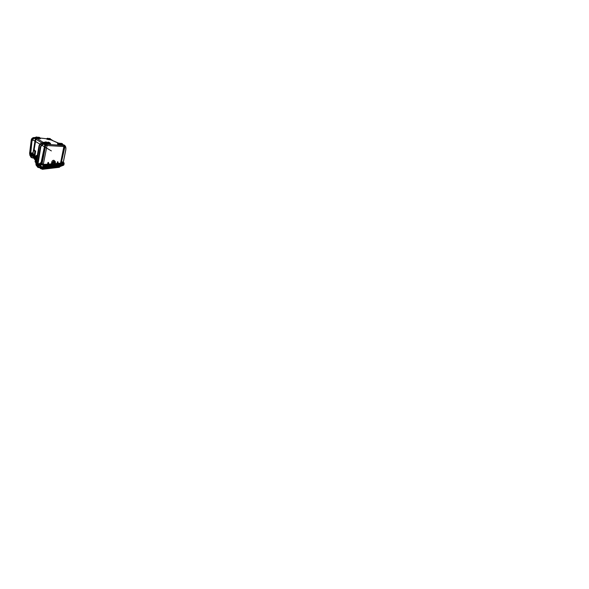 <?xml version="1.0" encoding="UTF-8"?>
<svg xmlns="http://www.w3.org/2000/svg" width="589" height="589" viewBox="0 0 589 589"><rect width="100%" height="100%" fill="white"/><g stroke="black" fill="none" stroke-linecap="round" stroke-linejoin="round"><path stroke-width="0.88" d="M38.697 164.765L38.984 163.992L38.771 165.649L38.314 164.478M62.596 162.1L63.457 162.697L62.596 162.1M54.217 162.108L54.424 162.152C54.799 162.336 54.438 163.109 53.974 163.124L53.768 163.079C53.393 162.888 53.754 162.115 54.217 162.108M30.238 153.567L30.127 154.48M30.518 152.765L29.803 152.198L30.532 152.139M31.151 154.193L30.812 155.489M36.334 157.521L36.525 155.393L35.303 156.402L32.572 152.941L30.761 153.007L32.02 140.734L33.124 138.739L35.23 138.076C33.728 137.87 32.152 139.144 31.99 140.719L30.311 154.038M63.906 146.389L60.549 163.153L64.201 146.852M35.436 151.564L34.854 155.651M33.919 150.18L33.867 150.57M40.972 166.326L39.986 165.001M60.991 165.237L43.159 167.055M51.501 140.108L59.467 143.664M52.362 140.447L50.691 139.689L47.172 139.321L51.096 139.939M61.065 165.295L43.211 167.129M62.456 163.867L62.979 163.956L62.456 163.867M63.17 162.402L64.01 163.02L64.032 164.309L61.661 165.053L43.682 166.864C42.415 167.011 40.729 166.444 40.236 165.723L39.559 165.31L38.653 166.127L37.998 165.98C37.446 165.649 37.77 164.64 38.513 164.383M36.871 159.273L32.564 153.685L32.888 155.717L36.363 160.458L32.888 155.717L31.35 156.218C30.842 155.879 31.18 154.981 31.85 154.892L31.327 154.362C30.731 154.532 30.503 155.334 30.959 155.636L31.099 155.717M32.918 155.098L36.724 160.186M39.993 164.552L40.832 165.664M43.409 166.525L61.308 164.765M52.701 140.594L50.477 139.321L46.803 138.665L51.567 139.703L52.701 140.594M62.743 144.968L60.328 144.909M60.395 144.658L63.774 145.144M63.678 145.49L62.868 144.975M48.541 139.379L51.412 139.858M50.47 139.667L48.504 139.586M29.781 153.972L31.239 140.116C31.394 138.592 32.925 137.355 34.383 137.561L34.994 137.635L34.361 137.561L34.641 137.848M30.451 154.959L30.363 154.532L30.451 154.959M32.02 154.237L30.473 153.648L30.282 154.112M30.363 153.515C29.958 153.906 29.921 154.274 30.267 154.627L30.414 154.708M31.504 155.437L31.858 155.282L31.806 155.96L31.313 155.967M31.511 156.254L31.894 156.276M32.064 155.548L31.975 156.195M41.966 144.519L44.109 143.296L43.034 142.847C41.223 142.656 39.227 144.32 38.955 146.286L35.944 162.932M35.73 162.726L35.745 161.887M36.805 164.309L36.82 163.44M37.217 162.512L36.165 162.998L36.651 163.779M39.338 164.176L39.382 163.646M40.862 163.713L44.963 144.172L44.565 143.782C42.695 143.591 40.619 145.343 40.332 147.39L37.468 164.905L38.351 164.154M37.696 162.822L37.144 162.417L37.055 162.954L37.711 165.406M64.113 163.904L61.661 165.053L43.682 166.864C42.415 167.011 40.729 166.444 40.236 165.723L40.081 164.53L39.213 164.743M39.353 165.538L40.104 166.591L40.567 164.073L39.934 163.256L40.081 164.53M61.447 165.774L62.029 163.587L55.013 164.206L54.6 165.767L55.337 162.498C55.528 161.835 55.049 161.18 54.416 161.261C53.805 161.253 52.973 162.012 52.841 162.689L52.016 166.024L52.281 164.449L43.976 165.185C42.725 165.318 41.061 164.765 40.567 164.073L41.024 163.668L40.391 162.866L39.934 163.256M40.678 167.107L40.104 166.591C40.589 167.32 42.253 167.88 43.498 167.725L61.44 165.803L62.265 165.244L62.809 163.249M64.046 163.05L63.929 163.411L61.852 161.695L63.141 162.225M57.81 143.547L57.921 143.606C57.531 143.414 57.619 143.333 58.178 143.385L58.009 143.701M59.04 144.106L64.01 144.96L59.15 144.165M57.663 143.79L60.52 144.423M46.325 143.399L49.741 143.569M41.436 163.911L45.25 145.1C45.324 144.541 45.994 143.974 46.494 144.055L50.521 143.981M49.785 143.296L50.529 143.687L49.866 144.298M49.623 143.024L50.345 143.399C50.772 143.642 50.433 143.694 49.837 143.664L46.546 143.768C45.92 143.664 45.081 144.364 44.992 145.071L41.201 163.852M45.25 145.1L45.684 145.373C46.008 144.6 46.428 144.246 46.943 144.32L46.494 144.055M63.951 145.512L46.943 144.32L47.216 145.527L64.363 146.573L64.01 145.512L64.643 146.83M63.229 162.439L65.769 149.797C66.358 147.53 65.011 144.982 63.001 144.99L58.605 144.563L63.45 145.269M40.81 167.291L42.968 168.02L61.249 166.113L61.933 165.678L62.854 163.072L61.609 161.673L63.332 163.182L63.457 162.697M57.486 143.797L58.605 144.563M46.693 138.886L47.172 139.321M47.422 138.938L46.693 138.687M34.891 137.878L35.561 137.627M34.346 155.202L34.795 151.594L35.436 151.056L34.133 149.658L35.944 139.188L36.908 138.415L40.251 138.518M65.784 149.702L65.791 149.702C66.218 147.655 65.534 145.667 64.01 144.96L64.01 144.96C64.849 145.38 65.438 146.116 65.769 147.169L65.828 149.79L63.273 162.468M58.274 144.136L59.298 144.533M59.121 144.622L58.009 144.114M47.142 139.1L47.768 139.298M48.865 139.225L48.983 138.518L50.507 138.945L49.638 138.842L49.528 139.328M47.606 139.379L46.929 139.07M34.295 137.73L35.664 137.244M30.451 152.787L29.803 152.698L29.7 153.567M29.803 152.698L30.113 152.08M30.4 153.199L30.032 153.022M35.399 138.651L35.001 138.606M32.528 154.149L30.716 153.987L31.04 153.346L30.473 153.125L31.99 140.719L30.253 154.37M43.144 143.223C41.598 142.958 39.507 144.71 39.367 146.418L38.999 146.322L36.341 163.256M38.219 164.206L38.381 165.376M44.639 144.15C43.049 143.885 40.877 145.719 40.722 147.493L40.288 147.353L37.652 163.116M38.984 163.992L39.831 163.786M40.405 162.866L41.245 163.72L40.391 162.866M40.604 162.91L40.715 163.278M38.624 164.751L38.506 165.266M38.8 165.001L39.065 165.391M52.841 162.689L52.281 164.449M52.222 164.132L48.519 164.228L48.143 162.395L48.121 164.162L48.519 164.228M55.013 164.206L55.388 162.402L54.961 161.143C54.232 160.664 52.833 161.519 52.598 162.608L51.81 161.879C51.994 160.812 53.437 159.913 54.114 160.436L54.549 161.018M57.531 163.447L58.193 163.337M45.029 144.069L46.465 143.407L44.963 144.172M42.018 164.316L45.684 145.373L47.216 145.527M48.143 162.395L48.372 163.506M51.346 163.963L51.81 161.879M56.978 163.492L57.589 161.739L57.788 162.512M47.547 164.279L47.842 162.77M34.685 137.605L36.216 137.303M36.827 137.922L40.221 138.135L36.938 138.194C36.304 138.194 35.907 138.518 35.738 139.159L34.133 149.658M39.853 138.084L40.391 138.363L39.654 138.709M36.57 138.224L35.112 137.649L35.693 137.244L34.758 137.605M36.143 137.767L35.06 138.062M32.564 153.685L31.313 153.736L30.473 153.125M32.02 154.517L31.916 155.084M44.109 143.296L44.698 143.002L43.071 142.869C41.259 142.678 39.264 144.349 38.999 146.322L38.962 146.227M42.047 144.519L43.137 143.944M37.806 162.181L37.394 162.159M44.433 143.775L45.095 143.93M42.68 164.508L42.585 163.823L41.974 164.302M42.312 164.412L48.364 164.206L43.866 164.589C42.828 164.692 41.444 164.235 41.024 163.668M52.001 163.3L52.097 163.889L48.828 164.176M52.796 164.235L53.452 164.036L54.284 164.802L52.642 165.082L53.003 163.911M57.236 164.294L54.402 164.552L57.052 164.279M62.301 162.689L61.455 162.365L62.537 162.763L62.022 163.057M42.776 163.889L42.945 164.559M42.209 164.383L42.585 163.823M48.835 164.169L48.519 162.719M61.19 163.138L61.433 162.431M61.455 162.365L61.617 162.976M29.59 153.412L31.239 140.116L32.336 138.194L34.449 137.826C33.087 137.642 31.681 138.79 31.534 140.204L29.803 152.198M33.617 149.783L35.34 138.805M45.279 143.812L44.447 143.768M44.779 144.482L44.168 144.438M38.204 162.741L37.475 162.152L37.372 162.726M37.512 162.056L37.136 162.748M45.154 143.826L41.804 144.71L40.354 147.272M39.699 138.408L36.761 138.091M37.718 137.944L38.152 137.988M39.735 138.246L39.802 137.716L38.263 137.333L38.116 138.054M40.383 138.717L36.194 138.253M45.088 142.987L45.89 143.613M46.34 143.392L49.874 143.65L50.315 143.414L48.607 142.781L48.438 143.554M47.238 142.457L47.687 142.501M43.203 142.693L44.418 142.236L43.689 142.788L45.103 142.899M34.928 155.746L35.414 156.335M35.487 156.438L32.572 152.941L35.774 157.013M34.258 149.665L35.612 151.432L34.935 155.732M39.677 138.231L36.871 137.914L35.517 138.761L35.833 138.327M36.938 138.194L36.893 137.929C36.128 137.922 35.649 138.312 35.45 139.085L35.944 138.194M36.297 156.159L36.393 155.606M43.174 143.223L43.63 142.803M43.763 142.744L36.908 138.415M37.026 161.172L36.363 160.628M43.682 142.796L43.137 142.98M42.761 143.215C43.144 142.531 43.689 142.199 44.381 142.214L45.228 142.302M42.945 143.12L45.184 142.501M42.526 144.217L42.629 143.635M32.218 153.206L32.542 153.626M35.605 138.386L35.296 138.349C34.007 138.098 32.358 139.446 32.299 140.808M32.91 153.383L33.477 150.033L35.171 151.704L34.574 155.489M32.999 153.493L35.296 138.989M34.272 154.914L32.896 153.361M33.021 153.515L33.617 150.011M33.661 149.731L32.925 153.214M31.276 154.37L31.821 154.355M54.041 164.574L52.686 164.692M60.814 164.36L43.026 166.039M60.777 165.443L42.99 167.283M43.085 167.401L60.895 165.546M40.744 165.678L39.919 164.574M36.709 160.267L32.859 155.113M43.284 167.364L61.153 165.502L61.359 164.81L43.446 166.569M62.832 163.197L63.929 163.411L63.398 165.281L63.73 164.39M36.533 161.349L36.849 162.152M36.901 162.13L36.835 162.719M37.689 162.873L37.99 163.742M38.867 163.779L39.139 164.198M39.301 164.456L39.183 165.303M42.968 168.02L61.249 166.113L63.413 165.251M30.046 152.941L29.781 153.965M30.606 155.128L30.363 154.679M30.731 153.891L30.716 155.025M31.57 154.598L31.659 154.134M36.003 161.46L35.9 162.895L35.333 162.071C34.766 161.717 35.171 160.679 35.929 160.547L35.833 160.576M36.238 162.498L36.26 163.506M37.092 163.006L36.974 164.486L36.422 163.676M38.646 163.676L38.491 164.39M37.365 164.11L37.372 165.148L37.033 164.611M38.66 165.487L37.902 165.428L38.66 165.494M39.301 165.781L39.677 165.988M59.504 167.011L42.106 169.227L40.818 167.615M40.766 168.005L40.553 167.747C40.494 168.329 40.751 168.66 41.304 168.763M41.377 168.535L40.796 167.74M30.738 155.341L30.414 154.863M30.687 155.29L30.68 155.334C30.4 156.733 31.821 158.154 33.242 157.999L33.772 157.977M33.617 157.756L33.175 157.138M36.952 165.678L36.555 165.288M30.032 154.023L29.708 153.56M29.744 153.876L30.054 154.34M33.072 157.749C32.233 157.786 31.534 157.469 30.959 156.807M30.01 154.296L30.348 155.687M36.157 162.962L35.333 162.071M35.936 162.991L36.253 163.499M36.761 162.785L39.367 146.418M39.596 167.313L37.593 166.613M36.312 163.565L36.304 163.617C36.165 164.478 36.393 165.229 36.982 165.862M37.269 164.589L36.717 163.779M37.424 165.207L37.416 165.259C37.085 166.672 38.454 167.975 39.875 167.718L40.221 167.681M57.258 166.584L56.669 166.783M56.169 166.672L57.067 166.599M47.886 167.607L47.341 167.894M46.825 167.696L47.665 167.637M60.299 166.223L59.555 167.004L42.106 169.227M40.597 167.453L40.199 167.659L40.589 168.668L41.34 168.852M42.607 168.962L41.289 168.432L41.377 167.902M47.591 167.224L47.503 167.615M30.68 155.334L30.414 155.253C30.334 156.218 30.643 156.983 31.35 157.55L33.838 158.073M36.312 165.421L35.892 163.286M30.039 155.599L29.767 154.112M30.768 156.91L30.422 154.642M29.811 153.744L30.4 156.026M39.654 167.681L39.065 167.688M37.35 166.768L36.997 164.898M36.062 162.873L35.966 163.506C35.826 164.655 36.172 165.538 36.989 166.15L36.997 166.157M37.166 164.493L37.07 165.141C36.945 166.12 37.232 166.871 37.932 167.394L40.324 167.74M40.126 167.401L40.317 168.373M41.237 168.358L40.575 168.189M40.266 167.718L40.288 167.143M29.862 152.779L29.73 153.398M29.936 153.884L29.612 152.845M32.66 155.606L31.791 156.35L30.959 155.636M32.461 155.724L31.909 156.203L31.467 155.783L31.85 154.892L32.947 154.701M39.618 165.134L38.528 166.105L37.549 165.325M39.411 165.347L38.719 165.973C38.152 166.157 38.035 165.097 38.609 164.92M54.416 163.801L54.159 165.214L52.546 165.053L53.135 163.838L54.365 163.771L52.767 164.176M52.819 164.081L52.62 165.148L52.23 164.684M59.541 143.333L60.63 143.907L58.679 143.098L58.355 143.819M58.679 143.098L59.695 143.539M61.352 144.548L61.536 143.856L60.439 143.296L62.552 143.937L60.453 143.591M60.667 143.274L61.712 143.709M48.136 138.363L47.289 138.378L48.821 138.813L47.908 138.651L47.819 139.07M48.858 139.247L49.137 138.467L50.418 138.805L48.983 138.518M37.725 138.025L37.792 137.487L36.739 137.37L36.643 137.929M36.275 137.112L37.792 137.487L36.253 137.097L36.12 137.885M38.926 137.48L39.802 137.716L38.926 137.48L38.683 138.128M47.518 143.318L48.129 142.074L49.726 142.693L47.724 142.324L49.586 143.017M45.059 143.127L45.316 141.986L46.538 142.221L47.363 142.818L46.104 142.575L45.92 143.466M46.413 142.03L47.267 142.486L46.104 142.575L45.265 142.111L46.509 142.082M60.476 143.598L60.409 144.467M62.552 143.937L62.39 144.629M48.71 138.606L48.718 139.24M49.778 138.54L50.448 138.813L50.418 139.424M49.851 142.884L49.719 143.657L49.851 142.884M47.4 142.685L47.275 143.466L47.459 142.685M39.956 138.562L40.405 138.606L39.956 138.562M48.777 139.689L48.762 139.24M50.691 139.689L51.567 139.703M65.769 149.797L63.222 162.439M32.984 155.091L31.946 155.268M39.419 165.892L40.339 167.188C40.486 167.438 41.569 168.388 43.35 168.079L43.866 164.589M62.353 162.225L62.552 163.462L62.029 163.587L61.889 163.079L58.282 163.381L57.869 161.769M60.726 144.504L60.755 145.078M58.929 144.077L57.582 144.099M46.803 138.665L46.553 139.033M40.42 138.621L39.971 138.57M37.74 137.76L38.182 137.811L37.74 137.767M40.03 138.017L46.465 138.746L40.052 138.032M35.59 137.414L36.187 137.48M37.748 137.657L38.197 137.708M47.245 138.577L48.084 138.341M63.921 162.8L63.104 162.189L63.921 162.8C64.253 163.057 64.238 163.124 63.877 162.991M64.032 164.309L63.98 162.844M50.558 139.438L48.673 139.225M35.126 138.253L35.701 138.312M36.643 160.672L36.268 161.195M36.687 160.385L35.929 160.547M32.572 153.906L31.313 153.736L31.246 154.208M37.924 164.412L40.722 147.493M40.008 164.014L39.154 164.221M52.767 165.347L52.244 164.64M54.159 165.214L53.275 164.191M54.519 164.868L54.718 164.007M53.26 163.86L54.321 163.794M61.558 161.57L62.154 162.078C62.78 162.616 62.692 162.947 61.889 163.079L58.289 163.374M63.214 163.168L62.817 162.755M59.187 144.371L58.068 143.871M44.609 144.975L44.992 145.071M46.546 143.768L49.778 143.657M55.049 163.963L56.905 163.808M64.635 147.088L64.363 146.573M47.01 145.711L43.255 164.589M43.174 164.994L47.481 164.618M61.543 161.622L62.154 162.078L61.543 161.629M61.263 162.034L62.559 162.689M38.226 137.539L37.784 137.495M38.418 137.208L39.824 137.951M47.643 139.173L46.965 138.871M48.637 139.225L46.825 138.658M59.379 144.239L59.518 143.687L58.458 143.12L58.282 143.79M30.083 152.08L31.534 140.204M46.185 143.878L44.698 143.002M42.975 143.679L43.623 143.819M40.722 163.212L41.363 164.014L42.305 163.956M42.121 164.346L41.039 163.668M52.104 164.464L52.605 164.957M62.537 162.763L61.609 163.101M48.357 162.38L48.74 164.206M47.576 165.111L43.269 165.502M57.899 162.041L58.23 163.322M57.774 161.725L58.208 163.411M57.31 162.085L57.634 163.367M58.024 163.425L57.589 161.739M57.023 164.257L54.203 164.515M62.456 143.768L61.44 143.348M48.048 138.533L47.429 138.268M49.807 138.548L49.439 138.452M49.77 138.732L49.137 138.467M35.222 137.914L34.449 137.826M45.073 144.018L44.352 143.966M47.974 164.375L43.608 164.743M42.688 164.559L43.012 164.184M57.317 164.154L54.482 164.405M54.615 163.808L57.472 163.565M61.293 162.719L62.081 162.954M62.147 162.697L61.403 162.476M47.834 165.001L43.483 165.391M43.262 165.531L47.599 165.134M39.794 138.246L36.842 137.914L35.767 138.371M35.752 137.509L36.179 137.554M37.74 137.73L38.189 137.782M36.893 137.244L36.268 137.046M49.653 144.047L46.244 143.591M50.021 143.672L49.513 143.399M36.408 136.972L37.262 137.112M37.181 137.068L37.674 137.333M38.83 137.208L39.242 137.333M39.169 137.296L39.691 137.568M49.726 142.693L47.731 142.324M48.799 142.619L47.923 142.155M47.267 142.486L45.92 141.89M46.31 142.405L45.463 141.942M36.01 138.172L35.296 138.349M44.492 142.575L45.162 142.634M36.334 157.499L37.019 158.36M35.296 156.453L36.525 155.393M36.599 155.474L35.362 156.541M35.568 151.056L35.171 151.704M35.944 139.188L41.885 142.965M36.584 161.209L39.014 146.219M36.621 155.879L35.679 156.689L37.011 158.375M36.997 158.485L35.782 156.954M36.989 158.537L35.45 156.586L36.989 158.544M42.644 144.158L42.747 143.635M42.496 144.231L42.607 143.687M35.561 156.674L34.353 155.143M35.738 139.159L34.052 149.665M59.047 166.709L42.217 168.609M59.18 166.658L42.32 168.55M60.726 165.399L42.953 167.232M60.947 165.583L43.122 167.453M40.626 166.473L39.78 165.318M36.231 160.458L32.763 155.717M32.417 155.879L35.782 160.561M36.172 161.423L36.702 162.159M37.269 162.962L37.836 163.757M60.755 166.083L61.263 165.826M62.544 165.59L63.693 165.141L64.002 164.324M58.907 167.261L59.555 167.004M30.068 153.707L29.752 153.243M30.761 154.701L30.414 154.208M36.224 162.571L35.701 161.828M37.343 164.191L36.783 163.381M42.769 167.688L47.024 167.239M40.324 166.834L40.199 167.659L40.185 167.026M46.914 167.291L42.666 167.747M42.592 168.152L42.474 168.837M29.759 153.663L30.01 154.333M30.481 154.723L30.562 156.497M35.973 162.748L36.304 163.617M37.078 164.353L37.416 165.259M59.474 143.171L60.505 143.613L60.505 144.474M62.493 143.775L62.5 144.636M47.746 138.253L48.74 138.614L48.747 139.24M50.448 138.813L50.455 139.431M36.341 136.987L37.718 137.347L37.711 138.017M60.586 163.153L64.23 146.565M60.969 165.281L43.137 167.099M51.331 140.005L58.488 143.09M35.193 161.077L36.695 160.363M50.426 144.298L50.418 143.414L49.66 143.024M63.722 145.343L64.289 145.586C64.797 145.91 64.952 146.182 64.842 147.073L61.315 162.652M35.252 137.487L36.172 137.59M62.883 144.658L63.958 144.938M54.74 165.325L55.388 162.49L54.114 160.436M39.765 137.885L40.31 138.732M47.275 138.319L47.172 138.827M36.665 160.525L36.032 161.217M41.355 164.92L41.009 164.478M37.733 162.778L40.324 147.279M51.898 163.875L48.835 164.132L48.482 162.446M48.062 164.198L42.57 164.427M43.004 164.066L42.651 164.471M57.567 163.403L54.711 163.639M61.654 163.065L58.282 163.344M61.44 162.343L62.419 162.63M47.768 165.156L43.417 165.546M42.29 168.623L59.143 166.716M60.8 165.406L43.012 167.239M32.719 155.724L36.179 160.473M39.721 165.325L40.693 166.658M43.233 167.475L61.094 165.597M60.196 166.577L60.925 166.179M35.657 160.62L32.424 156.085M41.061 168.417L42.467 169.301L59.371 167.305L60.321 166.216M33.418 157.653L35.561 160.672M36.15 163.278L35.9 162.895M37.254 164.891L36.974 164.486M57.037 166.606L56.264 166.952M47.628 167.637L46.951 167.99M41.355 168.888L40.501 168.542M31.298 157.477L33.853 158.088M29.884 155.29L29.722 154.127M37.107 166.179L37.019 164.876M46.943 167.224L42.695 167.674M37.851 167.261L40.185 167.791M51.376 150.909L33.33 140.219"/></g></svg>
